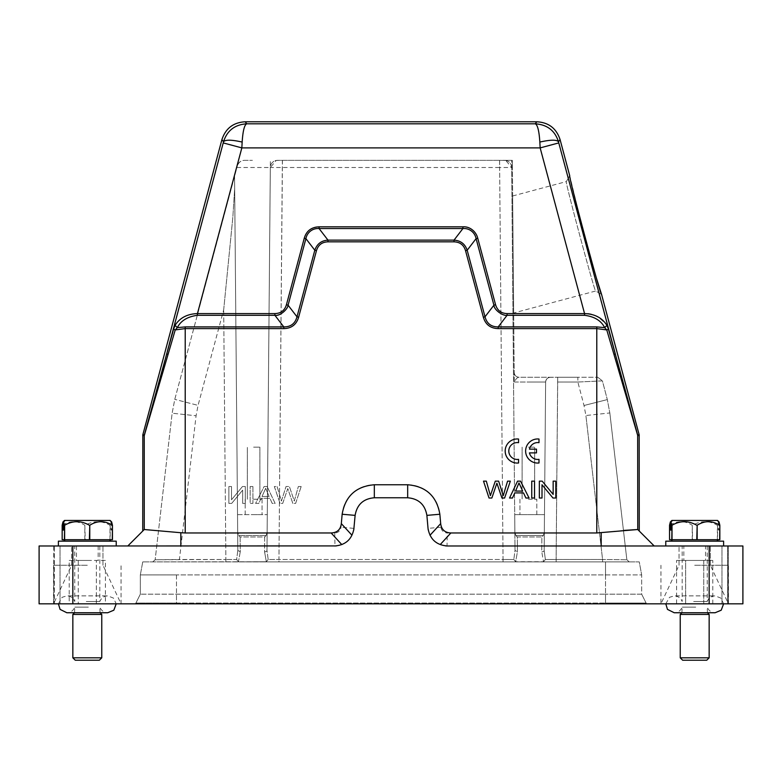 <?xml version="1.0" encoding="UTF-8"?>
<svg xmlns="http://www.w3.org/2000/svg" width="782" height="782" viewBox="0 0 782 782"><rect width="100%" height="100%" fill="white"/><g stroke="black" fill="none" stroke-linecap="round" stroke-linejoin="round"><path stroke-width="0.59" stroke-dasharray="3.91 2.93" d="M301.168 486.521L295.635 503.393L292.81 503.393L287.776 488.564L282.722 503.393L280.054 503.393L274.326 486.521L277.111 486.521L281.422 501.037L286.036 486.521L289.369 486.521L294.286 501.037L298.343 486.521L301.168 486.521L295.635 503.393L292.81 503.393L287.776 488.564L282.722 503.393L280.054 503.393L274.326 486.521L277.111 486.521L281.422 501.037L286.036 486.521L289.369 486.521L294.286 501.037L298.343 486.521L301.168 486.521M262.029 496.472L269.106 496.472L265.685 488.3L262.029 496.472L269.106 496.472L265.685 488.3L262.029 496.472M267.112 486.521L275.127 503.393L272.195 503.393L269.907 498.29L261.178 498.29L258.744 503.393L255.597 503.393L264.13 486.521L267.112 486.521L275.127 503.393L272.195 503.393L269.907 498.29L261.178 498.29L258.744 503.393L255.597 503.393L264.13 486.521L267.112 486.521M252.918 486.521L252.918 503.393L250.152 503.393L250.152 486.521L252.918 486.521L252.918 503.393L250.152 503.393L250.152 486.521L252.918 486.521M245.313 486.521L245.313 503.393L242.664 503.393L242.664 490.138L231.697 503.393L228.862 503.393L228.862 486.521L231.511 486.521L231.511 499.766L242.479 486.521L245.313 486.521L245.313 503.393L242.664 503.393L242.664 490.138L231.697 503.393L228.862 503.393L228.862 486.521L231.511 486.521L231.511 499.766L242.479 486.521L245.313 486.521M513.676 312.986L512.65 195.979L513.676 312.986L595.659 291.012C595.034 293.631 564.496 179.674 566.334 181.59C564.487 179.635 595.024 293.592 595.659 291.012L601.544 294.423M512.65 195.979L566.334 181.59L569.746 175.686L578.993 214.073L596.598 278.705M89.676 545.983L58.386 545.983L89.676 545.983M58.386 541.164L116.225 541.164M89.119 541.164L65.131 541.164L89.119 541.164M85.375 539.717L110.927 539.717L85.375 539.717M112.452 539.717L62.159 539.717M111.64 521.946L111.64 530.069L111.015 530.069L111.015 521.946L110.203 525.25L110.203 539.717M62.159 525.25L62.335 539.717M84.837 539.717L84.837 525.25C77.389 520.529 69.881 520.529 62.335 525.25M84.837 525.25L85.228 539.717M109.979 539.717L109.979 525.25C101.787 520.529 93.537 520.529 85.228 525.25M111.015 521.946L109.48 520.431L64.495 520.431M110.115 520.431L109.48 520.431M111.64 530.069L111.015 530.069M697.065 545.983L665.775 545.983L697.065 545.983M665.775 541.164L723.614 541.164M696.508 541.164L672.52 541.164L696.508 541.164M692.764 539.717L718.316 539.717L692.764 539.717M719.841 539.717L669.548 539.717M719.029 521.946L719.029 530.069L718.404 530.069L718.404 521.946L717.593 525.25L717.593 539.717M669.548 525.25L669.724 539.717M692.226 539.717L692.226 525.25C684.778 520.529 677.271 520.529 669.724 525.25M692.226 525.25L692.617 539.717M717.368 539.717L717.368 525.25C709.176 520.529 700.926 520.529 692.617 525.25M718.404 521.946L716.869 520.431L671.885 520.431M717.505 520.431L716.869 520.431M719.029 530.069L718.404 530.069M223.691 309.74L232.87 216.878L234.678 188.188L237.836 550.411L236.633 559.511L225.871 559.501L236.633 559.511L237.836 550.411L237.679 532.249L238.696 535.562L237.679 532.249L234.571 176.204L237.836 550.411L234.571 176.204L234.678 188.188L232.85 217.259L223.691 309.74L198.061 405.379L196.077 415.77L179.42 559.501L155.139 559.756L225.871 559.501L223.691 309.74L225.871 559.501L179.42 559.501L196.077 415.77L172.138 413.209L155.149 559.756L172.138 413.209L174.777 399.358L237.386 165.696L174.777 399.358L172.138 413.209L196.077 415.77L198.061 405.379L174.777 399.358L198.061 405.379L223.691 309.74M240.25 551.809L237.836 550.411L240.25 551.809L238.471 561.74L239.331 561.887L266.349 561.73L264.57 551.809A2.414 1.417 0.5 0 0 266.975 550.411L268.187 559.511L278.949 559.501L268.187 559.511L266.975 550.411L270.318 167.504L266.975 550.411A2.414 1.417 0.5 0 1 264.57 551.809L264.697 536.97L240.123 536.97L238.696 535.562L240.123 536.97L240.25 551.809L238.471 561.74L239.331 561.887L152.754 561.887L266.349 561.74L264.57 551.809L264.697 536.97L240.123 536.97L240.25 551.809M515.025 550.411L514.859 532.249L515.025 550.411L517.43 551.809L515.025 550.411L511.682 167.504L512.406 167.504L514.253 379.632L512.337 160.339L511.614 160.339L515.025 550.411L513.813 559.511L515.025 550.411M517.303 536.97L515.876 535.562L514.859 532.249L515.876 535.562L517.303 536.97L517.43 551.809L515.651 561.74L543.529 561.73L541.75 551.809A2.414 1.417 0.5 0 0 544.164 550.411L544.321 532.249L543.304 535.562L541.877 536.97L543.304 535.562L544.321 532.249L544.164 550.411A2.414 1.417 0.5 0 1 541.75 551.809L541.877 536.97L517.303 536.97L517.43 551.809L515.651 561.74L513.813 559.511L503.051 559.501L513.813 559.511L516.521 561.887L503.051 561.887L629.246 561.887L542.669 561.887L543.529 561.74L541.75 551.809L541.877 536.97L517.303 536.97M545.631 382.036L544.164 550.411L545.367 559.511L556.129 559.501L545.367 559.511L544.164 550.411L545.631 382.036C545.992 379.192 547.596 377.598 550.45 377.266L557.683 377.266L550.45 377.266C547.596 377.598 545.992 379.192 545.631 382.036A4.819 4.819 0 0 1 550.45 377.266L519.013 377.266C517.127 377.452 515.651 379.045 514.585 382.036L514.253 379.632L514.585 382.036C515.651 379.045 517.127 377.452 519.013 377.266L550.45 377.266A4.819 4.819 0 0 0 545.631 382.036L545.631 382.036A4.819 4.819 0 0 1 550.45 377.266A4.819 4.819 0 0 0 545.631 382.036L529.59 382.036L545.631 382.036M544.321 532.249L544.477 514.644L544.321 532.249M276.222 160.457L277.551 160.339A7.234 7.234 0 0 0 270.318 167.504L276.222 160.457L282.37 160.339L278.949 559.501L503.051 559.501L499.561 160.339L511.614 160.339L514.712 514.644L544.477 514.644L514.712 514.644L544.477 514.644L514.712 514.644L514.859 532.249L511.682 167.504L505.778 160.457L499.63 160.339L505.778 160.466M266.124 535.562L264.697 536.97L266.124 535.562L267.141 532.249L266.975 550.411L270.386 160.339L267.141 532.249L266.124 535.562L238.696 535.562L266.124 535.562M602.58 561.887L602.58 559.501L626.861 559.756L602.58 559.501L585.894 415.516L602.58 559.501L556.129 559.501L602.58 559.501L602.58 561.896M609.833 412.955L626.851 559.756L609.833 412.955L585.894 415.516L584.007 405.496L577.859 382.036L602.404 380.863L607.321 399.592L609.833 412.955L607.321 399.592L602.404 380.863L577.859 382.036L557.683 382.036L556.129 559.501L557.683 377.266L577.859 377.266L557.683 377.266L557.683 382.036L577.859 382.036L577.859 377.266L597.741 377.266L577.859 377.266L577.859 382.036L584.007 405.496L585.894 415.516L609.833 412.955M499.561 160.339L277.551 160.339A7.234 7.234 0 0 0 270.318 167.504L499.63 167.504L499.63 160.339L277.551 160.339M237.523 514.644L267.288 514.644L237.523 514.644M253.612 514.644L262.048 514.644L253.612 514.644M528.388 514.644L536.823 514.644L528.388 514.644M549.629 377.344L550.45 377.266M556.989 377.266L557.683 377.266L556.989 377.266M282.439 160.339L278.949 559.501L503.051 559.501L499.63 167.504L511.682 167.504A7.234 7.234 -90 0 0 504.449 160.339L512.337 160.339L512.406 167.504M244.375 160.339L252.41 160.339L244.375 160.339C241.1 160.496 238.764 162.285 237.386 165.696C238.49 162.353 240.827 160.564 244.375 160.339M253.612 499.219L262.048 499.219L253.612 499.219M514.194 372.486C514.517 375.37 516.12 376.963 519.013 377.266C516.12 376.963 514.517 375.37 514.194 372.486M528.388 499.219L536.823 499.219L528.388 499.219M253.612 447.157L259.878 447.157L253.612 447.157M528.388 447.157L534.653 447.157L528.388 447.157M605.512 574.907L641.67 574.907L641.67 594.183L605.512 594.183L641.67 594.183L646.088 603.03L641.67 594.183L641.67 574.907L176.488 574.907L605.512 574.907L605.512 594.183L140.33 594.183L605.512 594.183L605.512 561.887L639.256 561.887L641.67 574.907L639.256 561.887L142.744 561.887L605.512 561.887L605.512 574.907M142.744 561.887L140.33 574.907L142.744 561.887L140.33 574.907L176.488 574.907L140.33 574.907L140.33 594.183L135.912 603.03L140.33 594.183L135.912 603.03L176.488 603.03L135.912 603.03A1.447 1.447 0 0 1 134.621 603.831A1.447 1.447 -90.8 0 0 135.912 603.03A1.447 1.447 0 0 1 134.621 603.831L176.488 603.831L134.621 603.831A1.447 1.447 -90.8 0 0 135.912 603.03M140.33 574.907L140.33 594.183M278.949 561.887L503.051 561.887L265.479 561.887L278.949 561.887L278.949 559.501L278.949 561.887M543.529 561.74L545.367 559.511L543.529 561.74M236.633 559.511L238.471 561.74L236.633 559.511M268.187 559.511L266.349 561.74L268.187 559.511M605.512 603.831L647.379 603.831A1.447 1.447 90 0 1 646.088 603.03L605.512 603.03L605.512 594.183L605.512 603.03L176.488 603.03L176.488 594.183L176.488 603.03L646.088 603.03A1.447 1.447 0 0 0 647.379 603.831L605.512 603.831L605.512 603.03L605.512 603.831M69.217 560.44L78.259 560.44L69.217 560.44L69.217 603.831L78.259 603.831L78.259 560.44L96.352 560.44L78.259 560.44L78.259 603.831L69.217 603.831M105.394 560.44L96.352 560.44L96.352 603.831L78.259 603.831L96.352 603.831L96.352 560.44L105.394 560.44L105.394 603.831L96.352 603.831L105.394 603.831M676.606 560.44L685.648 560.44L685.648 603.831L676.606 603.831L703.741 603.831L685.648 603.831L685.648 560.44L676.606 560.44L676.606 603.831M703.741 560.44L703.741 603.831L712.783 603.831L703.741 603.831L703.741 560.44L712.783 560.44L685.648 560.44L703.741 560.44M712.783 603.831L712.783 560.44M694.69 603.831L728.443 603.831L694.69 603.831M694.69 565.259L728.443 565.259L694.69 565.259M710.359 565.259L710.359 545.983L694.69 545.983L710.359 545.983L694.69 545.983L710.359 545.983L710.359 565.259L728.443 603.831L728.443 565.259M87.31 603.831L53.557 603.831L87.31 603.831M87.31 565.259L53.557 565.259L87.31 565.259M102.97 565.259L102.97 545.983L87.31 545.983L102.97 545.983L87.31 545.983L102.97 545.983L102.97 565.259L121.054 603.831L121.054 565.259M623.449 530.431L601.172 532.728L601.172 545.983L727.68 545.983C747.7 545.983 747.7 545.983 727.68 545.983C747.7 545.983 747.7 545.983 727.68 545.983L742.9 545.983L742.9 603.831L742.9 545.983L742.9 603.831L727.68 603.831C747.778 603.831 747.778 603.831 727.68 603.831L39.1 603.831L53.743 603.831L39.1 603.831L39.1 545.983L180.818 545.983L180.818 532.728L144.259 529.522L142.744 531.037M39.1 603.831L39.1 545.983M53.743 603.831L54.32 603.831C34.222 603.831 34.222 603.831 54.32 603.831C34.222 603.831 34.222 603.831 54.32 603.831L53.743 603.831L54.32 603.831L53.743 603.831L53.743 545.983L54.32 545.983L53.743 545.983L54.32 545.983L53.743 545.983L53.743 603.831M54.32 545.983C34.3 545.983 34.3 545.983 54.32 545.983C34.3 545.983 34.3 545.983 54.32 545.983L54.32 603.831L54.32 545.983M705.54 560.44L683.849 560.44L705.54 560.44L705.54 545.983M87.31 560.44L76.46 560.44L87.31 560.44M539.844 142.06C550.528 139.675 556.735 139.567 558.465 141.738C555.21 130.78 547.459 124.797 535.24 123.8C537.654 124.846 539.189 130.926 539.844 142.06L540.157 147.896L558.778 142.91L558.465 141.738L560.088 139.636M221.912 139.636L223.525 141.747C225.284 139.587 231.492 139.695 242.156 142.06C242.87 130.926 244.404 124.837 246.76 123.8C234.796 124.612 227.054 130.584 223.535 141.747M242.156 142.06L241.843 147.896L540.157 147.896L584.555 313.592C591.681 312.605 599.139 316.514 606.92 325.322L604.682 327.629L596.783 326.905L498.193 326.905C491.204 326.925 486.815 323.553 485.016 316.798L467.186 250.24C465.036 243.945 460.647 240.582 454.019 240.133L327.981 240.133C321.353 240.582 316.964 243.945 314.814 250.24L296.984 316.798C295.185 323.553 290.796 326.925 283.807 326.905L185.217 326.905L177.319 327.629C180.867 320.659 187.572 316.554 197.445 315.302L197.445 313.592C187.289 313.934 179.831 317.844 175.08 325.322L177.319 327.629L175.246 329.916L185.217 328.606L185.217 532.962L334.764 532.962A6.266 6.266 0 0 0 341.011 527.244L342.145 514.243A32.297 32.297 0 0 1 374.324 484.762L407.676 484.762A32.297 32.297 0 0 1 439.855 514.243L440.989 527.244A6.266 6.266 0 0 0 447.236 532.962L596.783 532.962L596.783 328.606L606.754 329.916L608.474 329.3L606.92 325.322M223.525 141.747L223.222 142.91L241.843 147.896L197.445 313.592L274.902 313.592C280.806 313.387 284.648 310.434 286.427 304.755L304.266 238.197C305.85 231.531 312.292 226.262 319.076 226.829L462.924 226.829C470.676 227.161 475.612 230.954 477.734 238.197L495.573 304.755C497.303 310.454 501.145 313.406 507.098 313.592L507.098 315.283L584.555 315.302C594.428 316.554 601.133 320.669 604.682 327.629L606.754 329.916L613.978 354.451L615.297 353.826L636.089 429.817L637.662 434.997L639.177 434.802M495.573 304.755L493.921 305.195C496.062 311.49 500.46 314.863 507.098 315.302L498.193 326.905L498.193 328.606C493.413 329.515 483.872 323.875 483.374 317.238L485.036 316.798L493.921 305.195L476.091 238.637C474.948 232.371 469.278 228.012 462.924 228.549L454.019 240.133M477.734 238.197L476.072 238.637L467.186 250.24L465.544 250.68C463.824 244.962 459.982 242.009 454.019 241.834L454.019 240.152M462.924 226.829L462.924 228.53L319.076 228.53C312.732 228.012 307.052 232.362 305.928 238.637L314.814 250.24M319.076 226.829L319.076 228.549L327.981 240.133L327.981 241.834C322.419 241.706 317.775 245.265 316.456 250.68L314.833 250.24M304.266 238.197L305.909 238.637L288.079 305.195L296.984 316.798L298.626 317.238C298.744 319.496 294.188 325.439 293.289 325.625C290.875 327.15 288.783 328.616 283.807 328.606L283.807 326.886M286.427 304.755L288.059 305.195C285.938 311.49 281.54 314.863 274.902 315.302L283.807 326.905M274.902 313.592L274.902 315.302L197.445 315.302M608.474 329.3L558.778 142.91M173.526 329.3L175.246 329.916L168.022 354.451L166.703 353.826L175.08 325.322M142.823 434.802L144.338 434.997L148.56 420.354L223.222 142.91M613.978 354.451L637.75 435.623L639.256 435.427M142.744 435.427L144.25 435.623L168.022 354.451M336.28 545.914L341.832 544.634C346.397 542.796 349.789 539.688 352.027 535.308L353.777 529.883M428.213 529.883L429.973 535.308C432.211 539.688 435.603 542.796 440.168 544.634L445.711 545.914M127.798 545.983L180.828 545.983L127.798 545.983L144.259 529.522L144.338 434.997M639.256 531.037L637.741 529.522L639.256 531.037M440.989 527.244L428.028 528.378L426.884 515.377A19.286 19.286 0 0 0 407.676 497.772L374.324 497.772A19.286 19.286 0 0 0 355.116 515.377L353.972 528.378L341.011 527.244M428.028 528.378C429.856 539.111 436.2 544.986 447.05 545.983L447.236 532.962M601.172 532.728L596.783 532.962M334.764 532.962L334.95 545.983C345.8 544.986 352.135 539.121 353.972 528.378M180.828 532.728L185.217 532.962M334.764 545.983L180.818 545.983M601.172 545.983L447.226 545.983M683.849 545.983L694.69 545.983L683.849 545.983L683.849 560.44M694.69 545.983L679.03 545.983L694.69 545.983M693.663 601.495L707.231 601.495L693.663 601.495M695.726 545.983L682.158 545.983L695.726 545.983M693.663 612.502L707.231 612.502L693.663 612.502M695.726 607.115L682.158 607.115L695.726 607.115M680.232 614.437L709.157 614.437M709.157 657.818L680.232 657.818M682.647 660.223L706.742 660.223M87.31 545.983L71.641 545.983L87.31 545.983M86.274 601.495L99.842 601.495L86.274 601.495M88.337 545.983L74.769 545.983L88.337 545.983M86.274 612.502L99.842 612.502L86.274 612.502M88.337 607.115L74.769 607.115L88.337 607.115M72.843 614.437L101.768 614.437M101.768 657.818L72.843 657.818M75.258 660.223L99.353 660.223M483.501 481.145L489.033 498.017L491.858 498.017L496.893 483.178L501.946 498.017L504.615 498.017L510.343 481.145L507.567 481.145L503.246 495.651L498.633 481.145L495.299 481.145L490.382 495.651L486.326 481.145L483.501 481.145M522.64 491.086L515.563 491.086L518.984 482.914L522.64 491.086M517.557 481.145L509.541 498.017L512.474 498.017L514.771 492.904L523.49 492.904L525.924 498.017L529.072 498.017L520.538 481.145L517.557 481.145M531.75 481.145L531.75 498.017L534.517 498.017L534.517 481.145L531.75 481.145M539.355 481.145L539.355 498.017L542.004 498.017L542.004 484.752L552.972 498.017L555.807 498.017L555.807 481.145L553.157 481.145L553.157 494.39L542.19 481.145L539.355 481.145M518.554 462.993L518.554 459.347A8.436 8.436 0 0 1 508.799 451.019A8.436 8.436 0 0 1 518.554 442.68L518.554 439.034A12.053 12.053 0 0 0 505.182 451.019A12.053 12.053 0 0 0 518.554 462.993M529.443 452.886L536.481 452.886L536.481 449.142L529.443 449.142A8.436 8.436 0 0 1 538.994 442.68L538.994 439.034A12.053 12.053 0 0 0 525.621 451.019A12.053 12.053 0 0 0 538.994 462.993L538.994 459.347A8.436 8.436 0 0 1 529.443 452.886M236.907 167.504L270.318 167.504M504.449 160.339A7.234 7.234 -90 0 1 511.682 167.504M514.585 382.036L529.59 382.036L514.585 382.036M515.876 535.562L543.304 535.562L515.876 535.562M607.321 399.592L584.007 405.496L607.321 399.592M597.741 377.266L602.404 380.863L597.741 377.266M176.488 574.907L176.488 594.183L176.488 574.907M225.871 561.887L225.871 559.501L225.871 561.887M152.754 561.887L155.149 559.756L152.754 561.896M556.129 561.887L556.129 559.501L556.129 561.887M629.246 561.887L626.851 559.756L629.246 561.896M503.051 561.887L503.051 559.501L503.051 561.887M176.488 603.831L176.488 603.03L176.488 603.831M647.379 603.831A1.447 1.447 0 0 1 646.088 603.03M728.257 603.831L728.257 545.983L728.257 603.831M727.68 545.983L727.68 603.831L727.68 545.983M72.843 603.831L72.843 545.983M709.157 545.983L709.157 603.831M245.196 121.777L246.76 123.8L535.24 123.8L536.804 121.777M584.555 315.302L584.555 313.592L507.098 313.592M637.662 434.997L637.75 529.531M596.783 326.905L596.783 328.606L498.193 328.606M483.374 317.238L465.544 250.68M454.019 241.834L327.981 241.834M316.456 250.68L298.626 317.238M185.217 326.905L185.217 328.606L283.807 328.606M439.855 514.243L426.884 515.377M407.676 497.772L407.676 484.762M374.324 497.772L374.324 484.762M355.116 515.377L342.145 514.243M549.629 377.335L557.683 377.266M262.048 499.219L262.048 514.644L262.048 499.219M536.823 514.644L536.823 499.219L536.823 514.644M259.878 447.157L259.878 499.219L259.878 447.157M534.653 499.219L534.653 447.157L534.653 499.219M721.982 603.831L721.982 545.983L721.982 603.831M742.9 603.831L742.9 545.983M60.019 603.831L60.019 545.983L60.019 603.831M98.151 545.983L98.151 560.44M665.785 603.831L669.509 597.301L674.211 595.874L715.178 595.874L674.211 595.874C678.043 596.07 680.692 597.947 682.158 601.495L682.158 545.983M681.924 612.746L682.158 607.115C680.692 610.674 678.043 612.55 674.211 612.746M707.466 612.746L707.231 607.115C708.688 610.674 711.346 612.55 715.178 612.746L674.338 612.746M707.231 545.983L707.231 601.495C708.688 597.947 711.346 596.07 715.178 595.874L720.906 598.113L723.604 603.831M58.396 603.831L62.12 597.301L66.822 595.874L107.789 595.874L66.822 595.874C70.654 596.07 73.312 597.947 74.769 601.495L74.769 545.983M74.534 612.746L74.769 607.115C73.312 610.674 70.654 612.55 66.822 612.746M100.076 612.746L99.842 607.115C101.308 610.674 103.957 612.55 107.789 612.746L66.949 612.746M99.842 545.983L99.842 601.495C101.308 597.947 103.957 596.07 107.789 595.874L113.517 598.113L116.215 603.831M679.03 565.259L679.03 545.983L679.03 565.259L660.946 603.831L660.946 565.259M71.641 565.259L71.641 545.983L71.641 565.259L53.557 603.831L53.557 565.259M76.46 545.983L76.46 560.44M247.347 499.219L247.347 447.157L247.347 499.219M522.122 447.157L522.122 499.219L522.122 447.157M245.177 514.644L245.177 499.219L245.177 514.644M519.952 499.219L519.952 514.644L519.952 499.219M569.736 175.706L566.324 181.6L569.736 175.706"/><path stroke-width="1.17" d="M116.225 545.983L116.225 541.164L58.386 541.164L58.386 545.983M62.971 521.946L62.159 525.25L62.159 539.717L112.452 539.717L112.452 525.25L111.64 521.946L110.115 520.431L64.495 520.431L62.971 521.946L62.971 530.069L63.596 530.069L62.971 530.069M112.452 525.25L112.276 539.717M89.774 539.717L89.774 525.25C97.222 520.529 104.729 520.529 112.276 525.25M89.774 525.25L89.383 539.717M64.632 539.717L64.632 525.25C72.824 520.529 81.074 520.529 89.383 525.25M64.632 525.25L64.407 539.717M63.596 530.069L63.596 521.946L64.407 525.25M63.596 521.946L65.131 520.431M723.614 545.983L723.614 541.164L665.775 541.164L665.775 545.983M670.36 521.946L669.548 525.25L669.548 539.717L719.841 539.717L719.841 525.25L719.029 521.946L717.505 520.431L671.885 520.431L670.36 521.946L670.36 530.069L670.985 530.069L670.36 530.069M719.841 525.25L719.665 539.717M697.163 539.717L697.163 525.25C704.611 520.529 712.119 520.529 719.665 525.25M697.163 525.25L696.772 539.717M672.021 539.717L672.021 525.25C680.213 520.529 688.463 520.529 696.772 525.25M672.021 525.25L671.797 539.717M670.985 530.069L670.985 521.946L671.797 525.25M670.985 521.946L672.52 520.431M353.777 529.883L355.116 515.377C356.993 504.576 363.395 498.701 374.324 497.772L407.676 497.772C418.605 498.701 425.007 504.576 426.884 515.377L428.028 528.378C429.905 539.179 436.307 545.054 447.236 545.983L742.9 545.983L742.9 603.831L39.1 603.831L39.1 545.983L336.28 545.914M742.9 603.831L728.726 603.831M223.535 141.747C225.363 139.587 231.57 139.685 242.156 142.06C242.889 130.887 244.424 124.797 246.76 123.8L535.24 123.8C547.204 124.612 554.946 130.594 558.465 141.747C556.716 139.587 550.508 139.695 539.844 142.06L540.157 147.896L584.555 313.592C594.711 313.934 602.169 317.844 606.92 325.322L604.682 327.629C601.133 320.659 594.428 316.554 584.555 315.302L507.098 315.302L507.098 313.592C501.194 313.387 497.352 310.434 495.573 304.755L477.734 238.197C476.15 231.531 469.708 226.262 462.924 226.829L319.076 226.829C311.324 227.161 306.388 230.954 304.266 238.197L286.427 304.755C284.697 310.454 280.855 313.406 274.902 313.592L197.445 313.592L197.445 315.302C187.485 316.651 180.779 320.757 177.319 327.629L185.217 326.905L283.807 326.905C290.796 326.925 295.185 323.553 296.984 316.798L298.626 317.238C296.398 324.628 291.461 328.411 283.807 328.606L185.217 328.606L175.246 329.916L173.526 329.3L175.08 325.322C179.84 317.844 187.299 313.934 197.445 313.592L241.843 147.896L242.156 142.06M175.08 325.322L177.319 327.629L175.246 329.916L144.25 435.623L144.259 529.522L127.798 545.983L142.744 531.037L142.823 434.802L221.912 139.636L223.525 141.747C227.122 130.565 234.864 124.582 246.76 123.8L245.196 121.777L536.804 121.777C548.632 122.422 556.393 128.385 560.088 139.636L569.726 175.735M536.804 121.777L535.24 123.8C537.576 124.788 539.111 130.868 539.844 142.06M283.807 326.905L274.902 315.302C279.633 316.514 287.893 309.222 288.059 305.195L286.427 304.755M197.445 315.302L274.902 315.302L274.902 313.592M314.814 250.24L305.909 238.637C307.052 232.371 312.722 228.012 319.076 228.549L327.981 240.133C321.353 240.582 316.964 243.945 314.814 250.24L296.984 316.798L288.079 305.195L305.909 238.637L304.266 238.197M454.019 240.152L454.019 241.834L327.981 241.834L327.981 240.133L454.019 240.133L462.924 228.53L319.076 228.53L319.076 226.829M477.734 238.197L476.072 238.637C474.948 232.362 469.268 228.012 462.924 228.549L462.924 226.829M454.019 240.133C460.647 240.582 465.036 243.945 467.186 250.24L476.091 238.637L493.921 305.195L495.573 304.755M465.544 250.68L467.186 250.24L485.016 316.798L493.921 305.195C493.989 309.946 503.197 316.309 507.098 315.283L498.193 326.905L498.193 328.606C490.48 328.372 485.544 324.579 483.374 317.238L465.544 250.68C463.814 244.971 459.972 242.029 454.019 241.834M221.912 139.636C225.607 128.385 233.368 122.432 245.196 121.777M560.088 139.636L558.465 141.747L558.778 142.91L540.157 147.896L241.843 147.896L223.222 142.91L223.525 141.747M483.374 317.238L485.036 316.798C486.815 323.553 491.204 326.925 498.193 326.905L596.783 326.905L604.682 327.629L606.754 329.916L596.783 328.606L596.783 326.905M142.823 434.802L144.338 434.997L173.526 329.3M596.598 278.705L601.563 294.423L639.177 434.802L637.662 434.997L608.474 329.3L606.754 329.916L613.978 354.451L615.297 353.826L558.778 142.91M601.563 294.423C601.211 298.47 567.409 172.323 569.746 175.686M606.92 325.322L608.474 329.3M283.807 326.886L283.807 328.606M314.833 250.24L316.456 250.68L298.626 317.238M327.981 241.834C322.028 242.019 318.186 244.971 316.456 250.68M168.022 354.451L166.703 353.826L223.222 142.91M429.992 535.289L440.677 523.627C441.449 529.6 444.841 532.718 450.862 532.962L596.783 532.962L637.741 529.522L639.256 531.037L639.177 434.802M639.256 435.427L637.75 435.623L613.978 354.451M341.822 544.624L331.138 532.962C337.159 532.718 340.551 529.61 341.323 523.627L351.929 535.201M440.677 523.627L439.855 514.243C436.708 496.15 425.985 486.316 407.676 484.762L374.324 484.762C356.015 486.316 345.292 496.15 342.145 514.243L341.323 523.627M428.028 528.378L428.213 529.883M445.711 545.914L447.236 545.983M331.138 532.962L185.217 532.962L185.217 326.905M180.828 545.983L180.828 532.728L185.217 532.962M180.828 532.728L144.259 529.522M623.449 530.431L637.741 529.522L654.202 545.983L639.256 531.037M334.764 545.983C345.693 545.054 352.096 539.179 353.972 528.378M709.157 657.818L706.742 660.223L682.647 660.223L680.232 657.818L709.157 657.818L709.157 614.437L680.232 614.437L681.924 612.746M101.768 657.818L99.353 660.223L75.258 660.223L72.843 657.818L101.768 657.818L101.768 614.437L72.843 614.437L74.534 612.746M483.501 481.145L489.033 498.017L491.858 498.017L496.893 483.178L501.946 498.017L504.615 498.017L510.343 481.145L507.567 481.145L503.246 495.651L498.633 481.145L495.299 481.145L490.382 495.651L486.326 481.145L483.501 481.145M522.64 491.086L515.563 491.086L518.984 482.914L522.64 491.086M517.557 481.145L509.541 498.017L512.474 498.017L514.771 492.904L523.49 492.904L525.924 498.017L529.072 498.017L520.538 481.145L517.557 481.145M531.75 481.145L531.75 498.017L534.517 498.017L534.517 481.145L531.75 481.145M539.355 481.145L539.355 498.017L542.004 498.017L542.004 484.752L552.972 498.017L555.807 498.017L555.807 481.145L553.157 481.145L553.157 494.39L542.19 481.145L539.355 481.145M518.554 462.993L518.554 459.347A8.436 8.436 0 0 1 508.799 451.019A8.436 8.436 0 0 1 518.554 442.68L518.554 439.034A12.053 12.053 0 0 0 505.182 451.019A12.053 12.053 0 0 0 518.554 462.993M529.443 452.886L536.481 452.886L536.481 449.142L529.443 449.142A8.436 8.436 0 0 1 538.994 442.68L538.994 439.034A12.053 12.053 0 0 0 525.621 451.019A12.053 12.053 0 0 0 538.994 462.993L538.994 459.347A8.436 8.436 0 0 1 529.443 452.886M72.843 603.831L72.843 545.983M709.157 545.983L709.157 603.831M507.098 313.592L584.555 313.592L584.555 315.302M596.783 532.962L596.783 328.606L498.193 328.606M144.338 434.997L144.25 435.623L142.744 435.427M637.75 529.531L637.662 434.997M342.145 514.243L355.116 515.377M374.324 484.762L374.324 497.772M407.676 484.762L407.676 497.772M439.855 514.243L426.884 515.377M450.862 532.962L440.256 544.536M601.182 545.983L601.182 532.728M65.131 541.164L63.684 539.717M672.52 541.164L671.073 539.717M637.741 529.522L654.182 545.963M680.232 657.818L680.232 614.437M715.119 612.746L721.229 610.195L723.604 603.831M72.843 657.818L72.843 614.437M107.73 612.746L113.84 610.195L116.215 603.831M107.662 612.746L66.949 612.746M58.396 603.831L60.077 609.383L66.822 612.746M100.076 612.746L101.768 614.437M715.051 612.746L674.338 612.746M665.785 603.831L667.466 609.383L674.211 612.746M707.466 612.746L709.157 614.437M716.869 541.164L718.316 539.717M109.48 541.164L110.927 539.717"/></g></svg>
